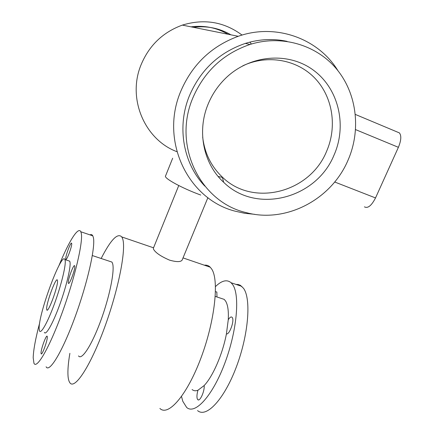 <?xml version="1.0" encoding="UTF-8"?>
<svg xmlns="http://www.w3.org/2000/svg" width="434" height="434" viewBox="0 0 434 434"><rect width="100%" height="100%" fill="white"/><g stroke="black" fill="none" stroke-linecap="round" stroke-linejoin="round"><path stroke-width="0.65" d="M208.005 104.426C196.673 131.784 203.676 164.095 223.694 182.323C256.266 214.429 316.408 198.767 334.099 154.938C347.124 125.524 338.846 88.84 313.435 70.194C288.176 51.386 249.322 54.733 225.203 78.652C217.711 86.084 211.976 94.672 208.005 104.426M202.683 137.171C204.642 153.164 211.174 166.45 222.279 177.039C253.044 207.452 309.979 192.712 326.623 151.249C337.229 126.961 332.932 97.292 315.149 78.467C297.404 59.648 267.588 54.104 242.801 65.8M192.685 98.29C204.067 71.626 223.174 53.686 250.011 44.458C282.154 34.351 317.33 45.147 337.31 69.917C357.301 94.748 360.99 130.846 347.911 160.471C331.115 199.89 285.756 223.396 246.279 212.627C200.839 202.434 172.379 146.442 192.685 98.29M204.859 186.143C183.479 163.889 176.562 127.308 189.3 96.055C200.41 69.966 219.094 52.416 245.356 43.4C259.337 39.093 273.246 38.414 287.086 41.366M254.519 214.298L244.667 213.295L235.016 211.146C188.492 199.423 159.75 141.636 180.484 91.954C191.915 64.85 211.168 46.292 238.244 36.293C275.878 22.931 318.393 38.512 337.929 70.693M191.003 26.843C204.289 25.161 216.642 27.63 228.062 34.259M193.363 27.315C206.85 25.606 219.382 28.112 230.964 34.839M176.926 151.683C145.113 139.905 127.102 99.24 140.855 65.312C148.911 45.668 162.745 32.268 182.351 25.107C204.208 18.472 224.112 21.792 242.074 35.078M249.762 42.141L251.432 44.024M182.177 259.944L182.096 260.15C180.658 262.082 176.486 262.082 169.564 260.14C160.77 256.337 155.405 252.664 153.462 249.116L153.376 248.221L178.754 185.551M197.964 390.231C196.89 394.039 196.667 396.936 197.296 398.917L197.796 399.676C199.884 401.976 204.777 391.164 204.17 385.533L197.964 390.231C195.658 391.132 193.7 390.898 192.088 389.531M226.412 333.898C229.445 335.01 234.62 320.693 232.309 317.601L232.016 317.243C231.024 316.516 229.776 317.346 228.262 319.733L226.412 333.898C222.647 353.943 212.888 376.452 204.17 385.533M216.967 296.975L216.843 292.011L215.492 291.67M41.04 353.07L41.149 353.748C41.903 356.075 47.594 340.538 47.306 336.92L47.203 336.323C46.433 334.071 40.856 349.234 41.04 353.07M68.29 282.838L68.382 283.212C69.18 285.767 75.418 269.123 74.773 266.14L74.691 265.83C73.861 263.362 67.753 279.621 68.29 282.838M65.773 258.908L65.838 259.19C66.5 261.387 72.256 246.007 71.697 243.517L71.637 243.284C70.954 241.158 65.306 256.217 65.773 258.908M109.525 261.268L111.967 262.082L112.618 263.601C114.836 270.827 109.525 297.116 100.542 321.312C91.585 345.572 81.597 360.703 78.521 355.891M58.932 265.673C68.773 241.532 78.288 226.043 80.832 231.772L81.288 233.329C83.192 242.08 74.702 278.427 62.024 313.098C49.367 347.846 36.695 369.584 33.955 363.263L33.19 357.757C33.429 349.88 35.599 338.232 39.7 322.804M89.952 234.87C91.183 234.289 92.127 234.61 92.789 235.83L93.337 237.409C95.702 246.29 87.673 282.61 75.017 317.118C62.393 351.697 49.313 373.207 46.102 366.779M39.131 328.527C38.566 313.315 61.888 250.781 64.926 259.586L65.209 260.834C65.87 266.33 60.966 286.109 54.266 304.31C47.577 322.554 40.904 334.316 39.489 330.93L39.131 328.527M68.344 260.704L69.728 261.159L70.042 262.418C70.807 267.935 65.995 287.709 59.301 305.872C52.612 324.089 45.852 335.797 44.333 332.39M215.492 286.565C221.725 280.516 226.928 279.241 231.094 282.746L232.662 284.601C240.105 294.838 237.067 330.806 224.741 363.41C212.497 396.106 194.964 415.056 186.642 407.428L182.795 401.304L181.531 396.519M235.939 284.389L238.212 284.503L240.311 285.284L243.49 288.268C251.302 298.603 248.633 334.538 236.335 366.996C224.123 399.546 206.264 418.305 197.568 410.591M220.13 298.028L224.226 299.389L225.609 301.104C227.828 304.787 228.713 310.999 228.262 319.733M57.516 280.803C58.243 286.044 47.946 313.934 46.796 309.86L46.65 309.008C46.221 303.106 56.17 276.317 57.386 280.152L57.516 280.803M101.155 258.485C110.751 239.758 117.636 232.575 121.797 236.942L122.556 238.548C126.468 248.405 118.71 289.06 104.48 327.757C90.299 366.535 74.54 390.182 69.831 382.685C68.876 381.334 68.274 379.099 68.029 375.99C67.633 370.386 68.252 362.835 69.879 353.33M204.365 265.201C206.611 264.886 208.57 265.554 210.251 267.214L211.662 269.004C219.203 279.854 215.08 320.27 201.116 357.583C187.238 394.989 168.262 416.797 159.891 408.459M172.667 158.226L165.576 175.906C163.325 177.956 182.079 188.285 200.741 195.04M222.783 177.506L218.156 176.47M364.424 206.844C367.799 208.678 371.499 205.711 375.519 197.937L398.396 147.316C401.206 140.486 401.542 135.685 399.405 132.902L397.582 132.137M398.396 147.316L355.598 129.62M375.519 197.937L334.695 181.998M222.279 177.039L223.694 182.323M250.011 44.458L245.356 43.4M182.351 25.107L238.244 36.293M197.796 399.676L198.555 399.898M226.434 333.806L226.754 333.909M41.496 353.851L41.149 353.748M68.762 283.331L68.382 283.212M66.131 259.288L65.838 259.19M92.323 255.55L111.967 262.082M80.832 231.772L92.789 235.83M64.926 259.586L69.728 261.159M231.094 282.746L241.846 286.391M215.269 296.411L224.226 299.389M46.796 309.86L47.344 310.028M121.797 236.942L153.544 247.809M183.023 257.899L210.251 267.214M207.886 197.671L182.096 260.15M399.405 132.902L355.381 114.446"/></g></svg>
